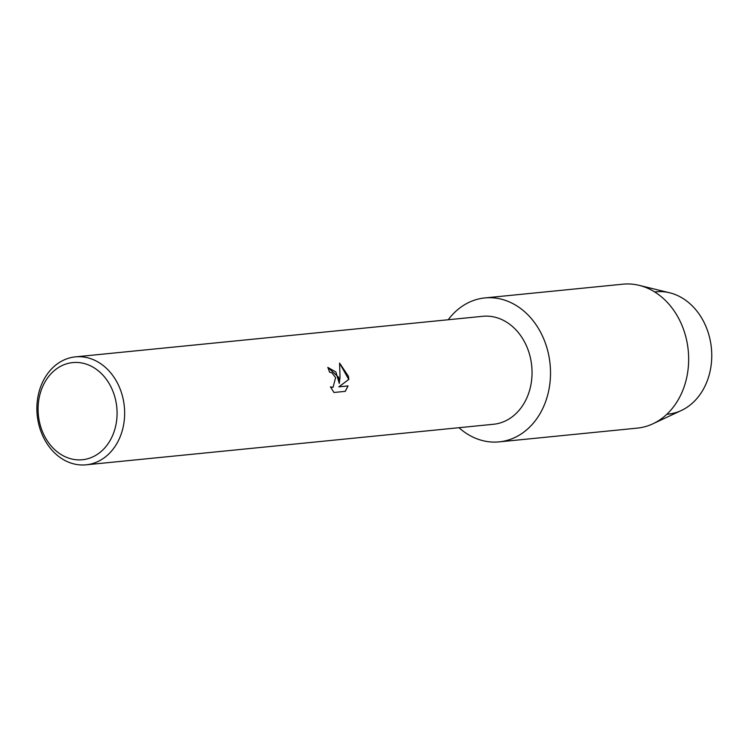 <?xml version="1.0" encoding="UTF-8"?>
<svg xmlns="http://www.w3.org/2000/svg" width="749" height="749" viewBox="0 0 749 749"><rect width="100%" height="100%" fill="white"/><g stroke="black" fill="none" stroke-linecap="round" stroke-linejoin="round"><path stroke-width="1.12" d="M654.673 291.941A61.474 49.612 84.3 0 1 709.986 339.278A61.474 49.612 84.3 0 1 666.853 414.253M75.396 356.87L482.796 316.303A54.246 43.77 84.3 0 1 530.489 358.2A54.246 43.77 84.3 0 1 493.544 424.262L86.144 464.82A54.246 43.77 84.3 0 1 38.442 422.932A54.246 43.77 84.3 0 1 75.396 356.87A54.246 43.77 84.3 0 1 123.089 398.758A54.246 43.77 84.3 0 1 86.144 464.82M548.437 353.79A72.325 58.366 84.3 0 1 525.967 430.422A72.325 58.366 84.3 0 1 458.959 427.698A72.325 58.366 84.3 0 0 499.171 441.873A72.325 58.366 84.3 0 0 548.437 353.79A72.325 58.366 84.3 0 0 505.275 300.34A72.325 58.366 84.3 0 0 448.211 319.748A72.325 58.366 84.3 0 1 484.837 297.933A72.325 58.366 84.3 0 1 548.437 353.79M338.67 377.299L339.278 383.469L340.027 377.159L339.587 363.068L348.435 376.326L348.837 379.425L338.904 386.821L348.07 385.904L345.27 391.353L333.951 392.476L330.421 386.849L333.015 387.383L335.627 377.599L331.882 372.768L329.56 372.187A54.246 43.77 -95.7 0 0 327.809 367.385L338.67 377.299M115.674 400.284A48.816 39.397 84.3 0 1 88.026 458.669A48.816 39.397 84.3 0 1 39.491 422.033A48.816 39.397 84.3 0 1 67.138 363.658A48.816 39.397 84.3 0 1 115.674 400.284M327.819 367.394L335.88 371.991L339.278 383.469M332.968 387.392L330.468 386.943M345.214 391.362L348.004 385.932L338.829 386.84L348.762 379.453L339.597 363.153M484.837 297.933L622.981 284.18A72.325 58.366 84.3 0 1 639.122 285.341L669.653 292.784A61.474 49.612 84.3 0 1 709.986 339.278A61.474 49.612 84.3 0 1 681.375 410.471L652.903 423.794A72.325 58.366 84.3 0 1 637.305 428.119L499.171 441.873M639.122 285.341A72.325 58.366 84.3 0 1 686.58 340.037A72.325 58.366 84.3 0 1 652.903 423.794"/></g></svg>
